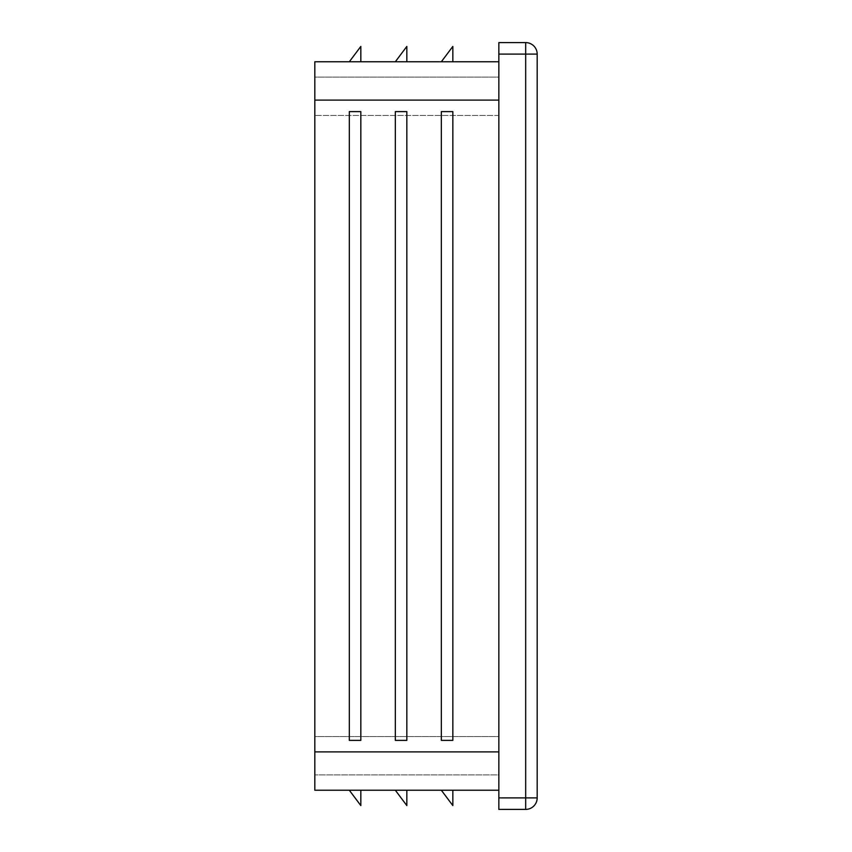 <?xml version="1.0" encoding="UTF-8"?>
<svg xmlns="http://www.w3.org/2000/svg" width="852" height="852" viewBox="0 0 852 852"><rect width="100%" height="100%" fill="white"/><g stroke="black" fill="none" stroke-linecap="round" stroke-linejoin="round"><path stroke-width="0.64" stroke-dasharray="4.26 3.19" d="M395.328 111.612L406.83 111.612L406.83 740.388L395.328 740.388L406.83 740.388L406.83 111.612L406.83 740.388L395.328 740.388L395.328 111.612L406.83 111.612L395.328 111.612M498.846 100.11L498.846 751.89L498.846 61.77L498.846 100.11L314.814 100.11L314.814 61.77L498.846 61.77M441.336 111.612L452.838 111.612L452.838 740.388L441.336 740.388L452.838 740.388L452.838 111.612L452.838 740.388L441.336 740.388L441.336 111.612L452.838 111.612L441.336 111.612M349.32 111.612L360.822 111.612L360.822 740.388L349.32 740.388L360.822 740.388L360.822 111.612L349.32 111.612L360.822 111.612L360.822 740.388L349.32 740.388L349.32 111.612M314.814 736.554L314.814 115.446L314.814 736.554L498.846 736.554L498.846 774.894L314.814 774.894L498.846 774.894L498.846 115.446L498.846 736.554L314.814 736.554M498.846 77.106L498.846 115.446L498.846 77.106L314.814 77.106L314.814 115.446L314.814 77.106L498.846 77.106M498.846 790.23L498.846 751.89L498.846 790.23L314.814 790.23L314.814 100.11M406.83 61.77L395.328 61.77L406.83 46.434L406.83 61.77L395.328 61.77M452.838 61.77L441.336 61.77L452.838 46.434L452.838 61.77L441.336 61.77M360.822 61.77L349.32 61.77L360.822 46.434L360.822 61.77L349.32 61.77M452.838 790.23L441.336 790.23L452.838 805.566L452.838 790.23L441.336 790.23M360.822 790.23L349.32 790.23L360.822 805.566L360.822 790.23L349.32 790.23M406.83 790.23L395.328 790.23L406.83 805.566L406.83 790.23L395.328 790.23M537.186 797.898A11.502 11.502 0 0 1 525.684 809.4L498.846 809.4L498.846 42.6L525.684 42.6A11.502 11.502 0 0 1 537.186 54.102L525.684 54.102L525.684 42.6A11.502 11.502 0 0 1 537.186 54.102L537.186 797.898A11.502 11.502 0 0 1 525.684 809.4L525.684 797.898L537.186 797.898M498.846 115.446L314.814 115.446L498.846 115.446M498.846 751.89L314.814 751.89M498.846 54.102L525.684 54.102L525.684 797.898L498.846 797.898"/><path stroke-width="1.28" d="M395.328 111.612L395.328 740.388L406.83 740.388L406.83 111.612L395.328 111.612M498.846 61.77L314.814 61.77L314.814 790.23L498.846 790.23M441.336 111.612L441.336 740.388L452.838 740.388L452.838 111.612L441.336 111.612M349.32 111.612L349.32 740.388L360.822 740.388L360.822 111.612L349.32 111.612M525.684 42.6L525.684 54.102L537.186 54.102A11.502 11.502 0 0 0 525.684 42.6L498.846 42.6L498.846 809.4L525.684 809.4A11.502 11.502 0 0 0 537.186 797.898L525.684 797.898L525.684 809.4M537.186 54.102L537.186 797.898M395.328 790.23L406.83 805.566L406.83 790.23M349.32 790.23L360.822 805.566L360.822 790.23M441.336 61.77L452.838 46.434L452.838 61.77M395.328 61.77L406.83 46.434L406.83 61.77M349.32 61.77L360.822 46.434L360.822 61.77M441.336 790.23L452.838 805.566L452.838 790.23M498.846 100.11L314.814 100.11M498.846 751.89L314.814 751.89M498.846 54.102L525.684 54.102L525.684 797.898L498.846 797.898"/></g></svg>
